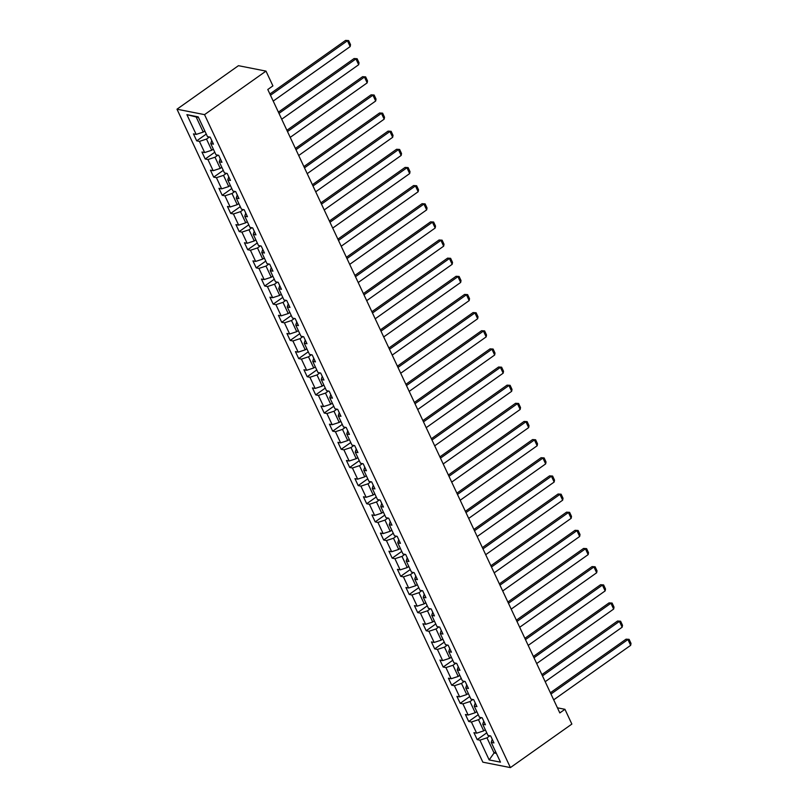 <?xml version="1.0" encoding="UTF-8"?>
<svg xmlns="http://www.w3.org/2000/svg" width="808" height="808" viewBox="0 0 808 808"><rect width="100%" height="100%" fill="white"/><g stroke="black" fill="none" stroke-linecap="round" stroke-linejoin="round"><path stroke-width="1.21" d="M176.982 109.201L482.851 762.166L510.404 767.6L204.535 114.635L176.982 109.201L238.451 65.68L265.994 71.114L204.535 114.635M492.234 739.259L491.224 742.39L493.941 742.926L490.678 735.947L487.961 735.411L482.729 724.241L485.446 724.776L482.174 717.797L479.457 717.262L474.225 706.101L476.942 706.636L473.68 699.657L470.963 699.122L465.731 687.951L468.448 688.487L465.176 681.508L462.459 680.972L457.227 669.812L459.944 670.347L456.682 663.368L453.965 662.833L448.733 651.662L451.45 652.197L448.177 645.228L445.461 644.683L440.229 633.523L442.946 634.058L439.683 627.079L436.966 626.543L431.735 615.373L434.451 615.918L431.179 608.939L428.462 608.404L423.23 597.233L425.947 597.769L422.685 590.789L419.968 590.254L414.736 579.094L417.453 579.629L414.181 572.65L411.464 572.115L406.232 560.944L408.949 561.479L405.687 554.5L402.96 553.965L397.738 542.804L400.455 543.34L397.183 536.361L394.466 535.825L389.234 524.655L391.951 525.19L388.678 518.211L385.961 517.675L380.74 506.515L383.457 507.05L380.184 500.071L377.467 499.536L372.236 488.365L374.952 488.901L371.68 481.921L368.963 481.386L363.731 470.226L366.458 470.761L363.186 463.782L360.469 463.247L355.237 452.076L357.954 452.611L354.682 445.632L351.965 445.097L346.733 433.936L349.45 434.472L346.188 427.493L343.471 426.957L338.239 415.787L340.956 416.322L337.683 409.343L334.966 408.808L329.735 397.647L332.452 398.182L329.189 391.203L326.472 390.668L321.241 379.497L323.957 380.033L320.685 373.054L317.968 372.518L312.736 361.358L315.453 361.893L312.191 354.914L309.474 354.379L304.242 343.208L306.959 343.743L303.687 336.764L300.97 336.229L295.738 325.069L298.455 325.604L295.193 318.625L292.476 318.089L287.244 306.919L289.961 307.454L286.689 300.485L283.972 299.94L278.74 288.779L281.457 289.315L278.194 282.335L275.478 281.8L270.246 270.63L272.963 271.175L269.69 264.196L266.973 263.661L261.741 252.49L264.458 253.025L261.196 246.046L258.469 245.511L253.247 234.35L255.964 234.886L252.692 227.906L249.975 227.371L244.743 216.201L247.46 216.736L244.188 209.757L241.471 209.222L236.249 198.061L238.966 198.596L235.694 191.617L232.977 191.082L227.745 179.911L230.462 180.447L227.189 173.468L224.472 172.932L219.241 161.772L221.968 162.307L218.695 155.328L215.978 154.793L210.747 143.622L213.463 144.157L210.191 137.178L207.474 136.643L198.213 116.877L186.901 114.645L196.152 116.978L203.232 132.098L204.818 130.977M491.224 742.39L500.485 762.156L489.173 759.924L479.912 740.158L477.195 739.623L486.759 732.846M186.901 114.645L196.162 134.411L193.445 133.876L196.708 140.855L199.424 141.39L204.656 152.561L201.939 152.025L205.212 159.004L207.929 159.54L213.161 170.7L210.444 170.165L213.706 177.144L216.423 177.679L221.655 188.85L218.938 188.314L222.21 195.294L224.927 195.829L230.159 206.989L227.442 206.454L230.704 213.433L233.431 213.969L238.653 225.139L235.936 224.604L239.208 231.573L241.925 232.118L247.157 243.279L244.44 242.743L247.713 249.722L250.429 250.258L255.651 261.428L252.934 260.883L256.207 267.862L258.924 268.397L264.155 279.568L261.439 279.033L264.711 286.012L267.428 286.547L272.66 297.708L269.933 297.172L273.205 304.151L275.922 304.687L281.154 315.857L278.437 315.322L281.709 322.301L284.426 322.836L289.658 333.997L286.941 333.462L290.203 340.441L292.92 340.976L298.152 352.147L295.435 351.611L298.707 358.59L301.424 359.126L306.656 370.286L303.939 369.751L307.202 376.73L309.919 377.265L315.15 388.436L312.433 387.901L315.706 394.88L318.423 395.415L323.654 406.576L320.938 406.04L324.2 413.019L326.917 413.555L332.149 424.725L329.432 424.19L332.704 431.169L335.421 431.704L340.653 442.865L337.936 442.329L341.198 449.309L343.915 449.844L349.147 461.014L346.43 460.479L349.702 467.458L352.419 467.994L357.651 479.154L354.934 478.619L358.196 485.598L360.913 486.133L366.145 497.304L363.428 496.769L366.701 503.748L369.418 504.283L374.649 515.443L371.933 514.908L375.195 521.887L377.922 522.423L383.144 533.593L380.427 533.058L383.699 540.037L386.416 540.572L391.648 551.733L388.931 551.197L392.203 558.177L394.92 558.712L400.142 569.882L397.425 569.347L400.697 576.316L403.414 576.861L408.646 588.022L405.929 587.487L409.201 594.466L411.918 595.001L417.15 606.172L414.423 605.626L417.696 612.605L420.413 613.141L425.644 624.311L422.927 623.776L426.2 630.755L428.917 631.29L434.149 642.451L431.432 641.916L434.694 648.895L437.411 649.43L442.643 660.601L439.926 660.065L443.198 667.044L445.915 667.58L451.147 678.74L448.43 678.205L451.692 685.184L454.409 685.719L459.641 696.89L456.924 696.355L460.196 703.334L462.913 703.869L468.145 715.03L465.428 714.494L468.691 721.473L471.407 722.009L476.639 733.179L473.922 732.644L477.195 739.623M265.994 71.114L272.912 85.88L267.791 89.506L559.823 712.929L564.943 709.303L557.429 707.828M485.305 729.745L483.719 730.866L478.488 719.696L481.386 717.645M483.729 721.12L482.729 724.241M476.639 733.179L483.719 730.866M471.407 722.009L478.488 719.696M476.801 711.596L475.215 712.717L469.983 701.556L472.882 699.506M475.235 702.97L474.225 706.101M468.145 715.03L475.215 712.717M462.913 703.869L469.983 701.556M468.307 693.456L466.721 694.577L461.489 683.406L464.388 681.356M466.731 684.83L465.731 687.951M459.641 696.89L466.721 694.577M454.409 685.719L461.489 683.406M459.803 675.306L458.217 676.427L452.985 665.267L455.884 663.216M458.237 666.681L457.227 669.812M451.147 678.74L458.217 676.427M445.915 667.58L452.985 665.267M451.308 657.167L449.723 658.288L444.491 647.117L447.39 645.067M449.733 648.541L448.733 651.662M442.643 660.601L449.723 658.288M437.411 649.43L444.491 647.117M442.804 639.017L441.219 640.138L435.987 628.977L438.885 626.927M441.239 630.402L440.229 633.523M434.149 642.451L441.219 640.138M428.917 631.29L435.987 628.977M434.31 620.877L432.724 621.998L427.493 610.828L430.391 608.778M432.734 612.252L431.735 615.373M425.644 624.311L432.724 621.998M420.413 613.141L427.493 610.828M425.806 602.728L424.22 603.849L418.988 592.688L421.887 590.638M424.23 594.112L423.23 597.233M417.15 606.172L424.22 603.849M411.918 595.001L418.988 592.688M417.312 584.588L415.726 585.709L410.494 574.538L413.393 572.488M415.736 575.963L414.736 579.094M408.646 588.022L415.726 585.709M403.414 576.861L410.494 574.538M408.808 566.438L407.222 567.559L401.99 556.399L404.889 554.349M407.232 557.823L406.232 560.944M400.142 569.882L407.222 567.559M394.92 558.712L401.99 556.399M400.314 548.299L398.728 549.42L393.496 538.249L396.395 536.199M398.738 539.673L397.738 542.804M391.648 551.733L398.728 549.42M386.416 540.572L393.496 538.249M391.809 530.149L390.224 531.28L384.992 520.11L387.891 518.059M390.234 521.534L389.234 524.655M383.144 533.593L390.224 531.28M377.922 522.423L384.992 520.11M383.305 512.009L381.719 513.13L376.498 501.97L379.396 499.91M381.74 503.384L380.74 506.515M374.649 515.443L381.719 513.13M369.418 504.283L376.498 501.97M374.811 493.86L373.225 494.991L367.994 483.82L370.892 481.77M373.235 485.244L372.236 488.365M366.145 497.304L373.225 494.991M360.913 486.133L367.994 483.82M366.307 475.72L364.721 476.841L359.499 465.681L362.398 463.62M364.741 467.095L363.731 470.226M357.651 479.154L364.721 476.841M352.419 467.994L359.499 465.681M357.813 457.57L356.227 458.702L350.995 447.531L353.894 445.481M356.237 448.955L355.237 452.076M349.147 461.014L356.227 458.702M343.915 449.844L350.995 447.531M349.309 439.431L347.723 440.552L342.491 429.391L345.39 427.331M347.743 430.805L346.733 433.936M340.653 442.865L347.723 440.552M335.421 431.704L342.491 429.391M340.814 421.281L339.229 422.412L333.997 411.242L336.896 409.191M339.239 412.666L338.239 415.787M332.149 424.725L339.229 422.412M326.917 413.555L333.997 411.242M332.31 403.142L330.724 404.263L325.493 393.102L328.391 391.042M330.745 394.516L329.735 397.647M323.654 406.576L330.724 404.263M318.423 395.415L325.493 393.102M323.816 385.002L322.23 386.123L316.999 374.952L319.897 372.902M322.24 376.376L321.241 379.497M315.15 388.436L322.23 386.123M309.919 377.265L316.999 374.952M315.312 366.852L313.726 367.973L308.494 356.813L311.393 354.762M313.746 358.227L312.736 361.358M306.656 370.286L313.726 367.973M301.424 359.126L308.494 356.813M306.818 348.713L305.232 349.834L300 338.663L302.899 336.613M305.242 340.087L304.242 343.208M298.152 352.147L305.232 349.834M292.92 340.976L300 338.663M298.314 330.563L296.728 331.684L291.496 320.524L294.395 318.473M296.748 321.938L295.738 325.069M289.658 333.997L296.728 331.684M284.426 322.836L291.496 320.524M289.82 312.423L288.234 313.544L283.002 302.374L285.901 300.324M288.244 303.798L287.244 306.919M281.154 315.857L288.234 313.544M275.922 304.687L283.002 302.374M281.315 294.274L279.73 295.395L274.498 284.234L277.397 282.184M279.74 285.658L278.74 288.779M272.66 297.708L279.73 295.395M267.428 286.547L274.498 284.234M272.821 276.134L271.236 277.255L266.004 266.084L268.902 264.034M271.246 267.509L270.246 270.63M264.155 279.568L271.236 277.255M258.924 268.397L266.004 266.084M264.317 257.984L262.731 259.105L257.5 247.945L260.398 245.895M262.741 249.369L261.741 252.49M255.651 261.428L262.731 259.105M250.429 250.258L257.5 247.945M255.823 239.845L254.237 240.966L249.005 229.795L251.904 227.745M254.247 231.219L253.247 234.35M247.157 243.279L254.237 240.966M241.925 232.118L249.005 229.795M247.319 221.695L245.733 222.816L240.501 211.656L243.4 209.605M245.743 213.08L244.743 216.201M238.653 225.139L245.733 222.816M233.431 213.969L240.501 211.656M238.814 203.555L237.229 204.677L232.007 193.506L234.906 191.456M237.249 194.93L236.249 198.061M230.159 206.989L237.229 204.677M224.927 195.829L232.007 193.506M230.32 185.406L228.735 186.537L223.503 175.366L226.402 173.316M228.745 176.79L227.745 179.911M221.655 188.85L228.735 186.537M216.423 177.679L223.503 175.366M221.816 167.266L220.231 168.387L215.009 157.227L217.907 155.166M220.251 158.641L219.241 161.772M213.161 170.7L220.231 168.387M207.929 159.54L215.009 157.227M213.322 149.116L211.736 150.248L206.505 139.077L209.403 137.027M211.746 140.501L210.747 143.622M204.656 152.561L211.736 150.248M199.424 141.39L206.505 139.077M196.162 134.411L203.232 132.098M564.943 709.303L571.862 724.079L510.404 767.6M198.475 117.433L196.152 116.978M495.658 751.844L494.072 752.965L496.395 753.42M489.88 735.785L486.982 737.845L494.072 752.965L489.173 759.924M479.912 740.158L486.982 737.845M196.708 140.855L206.272 134.078M205.212 159.004L214.776 152.227M213.706 177.144L223.271 170.367M222.21 195.294L231.775 188.517M230.704 213.433L240.279 206.656M239.208 231.573L248.773 224.806M247.713 249.722L257.277 242.945M256.207 267.862L265.771 261.095M264.711 286.012L274.276 279.235M273.205 304.151L282.77 297.384M281.709 322.301L291.274 315.524M290.203 340.441L299.768 333.674M298.707 358.59L308.272 351.813M307.202 376.73L316.766 369.963M315.706 394.88L325.271 388.103M324.2 413.019L333.765 406.252M332.704 431.169L342.269 424.392M341.198 449.309L350.763 442.542M349.702 467.458L359.267 460.681M358.196 485.598L367.761 478.821M366.701 503.748L376.265 496.971M375.195 521.887L384.77 515.11M383.699 540.037L393.264 533.26M392.203 558.177L401.768 551.399M400.697 576.316L410.262 569.549M409.201 594.466L418.766 587.689M417.696 612.605L427.26 605.838M426.2 630.755L435.764 623.978M434.694 648.895L444.259 642.128M443.198 667.044L452.763 660.267M451.692 685.184L461.257 678.417M460.196 703.334L469.761 696.557M468.691 721.473L478.255 714.706M270.488 95.263L347.45 40.764L345.582 40.4L269.892 94.001M273.215 101.081L350.167 46.581L347.45 40.764L348.632 40.582L350.531 44.662L350.167 46.581M345.582 40.4L348.632 40.582M278.982 113.403L355.944 58.913L354.086 58.54L278.396 112.14M281.709 119.22L358.671 64.731L355.944 58.913L357.126 58.731L359.035 62.802L358.671 64.731M354.086 58.54L357.126 58.731M287.486 131.553L364.448 77.053L362.58 76.689L286.891 130.29M290.213 137.37L367.165 82.87L364.448 77.053L365.63 76.871L367.529 80.941L367.165 82.87M362.58 76.689L365.63 76.871M295.981 149.692L372.942 95.203L371.084 94.829L295.395 148.43M298.707 155.51L375.669 101.02L372.942 95.203L374.124 95.021L376.033 99.091L375.669 101.02M371.084 94.829L374.124 95.021M304.485 167.842L381.447 113.342L379.578 112.979L303.889 166.579M307.212 173.659L384.164 119.16L381.447 113.342L382.628 113.16L384.527 117.231L384.164 119.16M379.578 112.979L382.628 113.16M312.979 185.981L389.941 131.492L388.082 131.118L312.393 184.719M315.706 191.799L392.668 137.309L389.941 131.492L391.123 131.31L393.031 135.38L392.668 137.309M388.082 131.118L391.123 131.31M321.483 204.131L398.445 149.632L396.576 149.268L320.887 202.858M324.21 209.949L401.162 155.449L398.445 149.632L399.627 149.45L401.536 153.52L401.162 155.449M396.576 149.268L399.627 149.45M329.987 222.271L406.939 167.781L405.081 167.407L329.391 221.008M332.704 228.088L409.666 173.589L406.939 167.781L408.121 167.599L410.03 171.67L409.666 173.589M405.081 167.407L408.121 167.599M338.481 240.42L415.443 185.921L413.575 185.557L337.885 239.148M341.208 246.238L418.16 191.738L415.443 185.921L416.625 185.739L418.534 189.809L418.16 191.738M413.575 185.557L416.625 185.739M346.986 258.56L423.937 204.071L422.079 203.697L346.39 257.298M349.702 264.378L426.664 209.878L423.937 204.071L425.119 203.889L427.028 207.959L426.664 209.878M422.079 203.697L425.119 203.889M355.48 276.71L432.442 222.21L430.583 221.847L354.884 275.437M358.207 282.517L435.169 228.028L432.442 222.21L433.623 222.028L435.532 226.099L435.169 228.028M430.583 221.847L433.623 222.028M363.984 294.849L440.936 240.36L439.077 239.986L363.388 293.587M366.701 300.667L443.663 246.167L440.936 240.36L442.117 240.178L444.026 244.248L443.663 246.167M439.077 239.986L442.117 240.178M372.478 312.999L449.44 258.499L447.582 258.136L371.882 311.726M375.205 318.806L452.167 264.317L449.44 258.499L450.622 258.318L452.531 262.388L452.167 264.317M447.582 258.136L450.622 258.318M380.982 331.139L457.934 276.649L456.076 276.275L380.386 329.876M383.699 336.956L460.661 282.457L457.934 276.649L459.116 276.467L461.025 280.538L460.661 282.457M456.076 276.275L459.116 276.467M389.476 349.288L466.438 294.789L464.58 294.425L388.89 348.016M392.203 355.096L469.165 300.606L466.438 294.789L467.62 294.607L469.529 298.677L469.165 300.606M464.58 294.425L467.62 294.607M397.98 367.428L474.932 312.928L473.074 312.565L397.385 366.165M400.697 373.245L477.659 318.746L474.932 312.928L476.114 312.757L478.023 316.827L477.659 318.746M473.074 312.565L476.114 312.757M406.474 385.578L483.436 331.078L481.578 330.714L405.889 384.305M409.201 391.385L486.163 336.896L483.436 331.078L484.618 330.896L486.527 334.966L486.163 336.896M481.578 330.714L484.618 330.896M414.979 403.717L491.941 349.218L490.072 348.854L414.383 402.455M417.706 409.535L494.658 355.035L491.941 349.218L493.122 349.046L495.021 353.116L494.658 355.035M490.072 348.854L493.122 349.046M423.473 421.857L500.435 367.367L498.576 367.004L422.887 420.594M426.2 427.674L503.162 373.185L500.435 367.367L501.616 367.185L503.525 371.256L503.162 373.185M498.576 367.004L501.616 367.185M431.977 440.006L508.939 385.507L507.071 385.143L431.381 438.744M434.704 445.824L511.656 391.325L508.939 385.507L510.121 385.325L512.019 389.406L511.656 391.325M507.071 385.143L510.121 385.325M440.471 458.146L517.433 403.657L515.575 403.283L439.885 456.884M443.198 463.964L520.16 409.474L517.433 403.657L518.615 403.475L520.524 407.545L520.16 409.474M515.575 403.283L518.615 403.475M448.975 476.296L525.937 421.796L524.069 421.433L448.379 475.033M451.702 482.113L528.654 427.614L525.937 421.796L527.119 421.614L529.018 425.685L528.654 427.614M524.069 421.433L527.119 421.614M457.469 494.435L534.431 439.946L532.573 439.572L456.884 493.173M460.196 500.253L537.158 445.764L534.431 439.946L535.613 439.764L537.522 443.834L537.158 445.764M532.573 439.572L535.613 439.764M465.974 512.585L542.936 458.086L541.067 457.722L465.378 511.323M468.701 518.403L545.653 463.903L542.936 458.086L544.117 457.904L546.026 461.974L545.653 463.903M541.067 457.722L544.117 457.904M474.478 530.725L551.43 476.235L549.571 475.861L473.882 529.462M477.195 536.542L554.157 482.053L551.43 476.235L552.611 476.053L554.52 480.124L554.157 482.053M549.571 475.861L552.611 476.053M482.972 548.874L559.934 494.375L558.065 494.011L482.376 547.602M485.699 554.692L562.651 500.192L559.934 494.375L561.116 494.193L563.025 498.263L562.651 500.192M558.065 494.011L561.116 494.193M491.476 567.014L568.428 512.524L566.57 512.151L490.88 565.751M494.193 572.832L571.155 518.332L568.428 512.524L569.61 512.343L571.519 516.413L571.155 518.332M566.57 512.151L569.61 512.343M499.97 585.164L576.932 530.664L575.074 530.3L499.374 583.891M502.697 590.981L579.659 536.482L576.932 530.664L578.114 530.482L580.023 534.553L579.659 536.482M575.074 530.3L578.114 530.482M508.474 603.303L585.426 548.814L583.568 548.44L507.879 602.041M511.191 609.121L588.153 554.621L585.426 548.814L586.608 548.632L588.517 552.702L588.153 554.621M583.568 548.44L586.608 548.632M516.969 621.453L593.93 566.953L592.072 566.59L516.373 620.18M519.695 627.26L596.658 572.771L593.93 566.953L595.112 566.772L597.021 570.842L596.658 572.771M592.072 566.59L595.112 566.772M525.473 639.593L602.425 585.103L600.566 584.729L524.877 638.33M528.19 645.41L605.152 590.911L602.425 585.103L603.606 584.921L605.515 588.992L605.152 590.911M600.566 584.729L603.606 584.921M533.967 657.742L610.929 603.243L609.07 602.879L533.381 656.47M536.694 663.55L613.656 609.06L610.929 603.243L612.111 603.061L614.019 607.131L613.656 609.06M609.07 602.879L612.111 603.061M542.471 675.882L619.423 621.392L617.565 621.019L541.875 674.619M545.188 681.7L622.15 627.2L619.423 621.392L620.605 621.211L622.514 625.281L622.15 627.2M617.565 621.019L620.605 621.211M550.965 694.032L627.927 639.532L626.069 639.168L550.379 692.759M553.692 699.839L630.654 645.35L627.927 639.532L629.109 639.35L631.018 643.42L630.654 645.35M626.069 639.168L629.109 639.35"/></g></svg>
